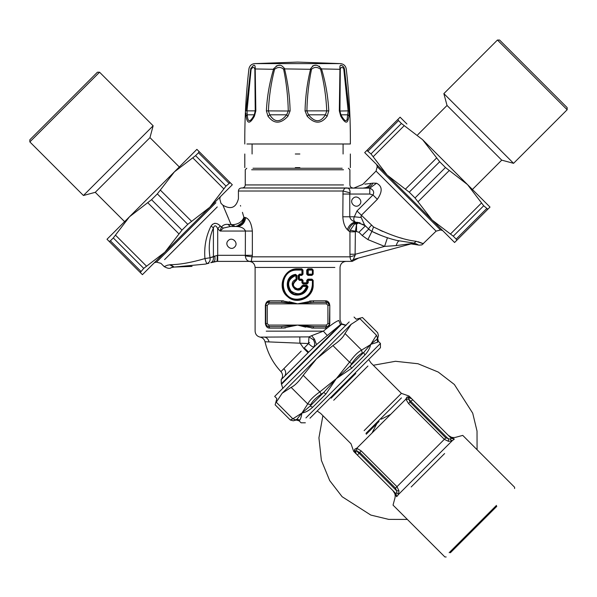 <?xml version="1.0" encoding="UTF-8"?>
<svg xmlns="http://www.w3.org/2000/svg" width="597" height="597" viewBox="0 0 597 597"><rect width="100%" height="100%" fill="white"/><g stroke="black" fill="none" stroke-linecap="round" stroke-linejoin="round"><path stroke-width="0.9" d="M295.306 167.645L299.858 167.645M295.306 153.996L299.858 153.996M343.506 66.834L343.872 67.349C340.865 64.036 339.559 64.573 339.939 68.961L339.327 110.87L340.76 116.206C344.387 122.318 346.775 123.713 347.947 120.393L349.029 116.206L349.155 110.87L339.924 111.012L340.887 114.803C344.312 120.885 346.409 122.273 347.178 118.967L348.155 111.012L343.73 68.513C341.865 66.849 340.723 67.118 340.297 69.312L340.305 69.289M339.924 67.931L339.917 67.267M342.633 66.006L343.081 66.371M349.155 110.87L344.469 68.961L343.872 67.357L343.73 68.513M246.934 143.989L350.357 143.989C350.536 118.893 349.163 93.886 346.245 68.961C345.648 65.849 343.782 64.066 340.648 63.618L297.582 62.088L340.648 63.618M321.514 68.909L340.297 69.312L339.932 110.997L339.327 110.87L339.924 111.012L340.902 114.825L347.887 114.803L349.029 116.206M340.909 114.84L340.76 116.206M339.872 93.199L339.924 110.982M344.073 69.312L344.469 68.961C346.827 68.961 346.827 68.961 344.469 68.961M266.389 110.87L288.269 111.012C287.985 96.818 286.448 82.916 283.657 69.312C280.859 66.804 277.821 66.804 274.553 69.312C271.06 82.923 269.008 96.826 268.404 111.012L269.747 114.803C274.605 122.698 280.239 122.698 286.642 114.803L288.269 111.012L290.12 110.87C289.776 96.602 287.918 82.632 284.56 68.961C281.59 63.939 277.948 63.939 273.635 68.961C269.508 82.64 267.09 96.61 266.389 110.87L268.001 116.206C273.956 124.139 280.612 124.139 287.963 116.206L290.12 110.87M327.156 116.206L325.417 114.803L308.522 114.803C314.925 122.698 320.552 122.698 325.417 114.803L326.76 111.012C326.149 96.818 324.096 82.916 320.611 69.312C317.343 66.804 314.306 66.804 311.5 69.312C308.709 82.923 307.171 96.826 306.888 111.012L308.522 114.803L307.201 116.206C314.552 124.139 321.201 124.139 327.156 116.206L328.775 110.87C328.066 96.602 325.656 82.632 321.529 68.961C317.216 63.939 313.574 63.939 310.604 68.961C307.239 82.64 305.388 96.61 305.045 110.87L307.201 116.206M310.634 68.774L310.716 68.401M312.477 66.036L313.91 65.476M314.089 65.431L315.574 65.304M319.156 66.148L319.611 66.409M273.672 68.804L273.807 68.409M276.165 66.066L277.881 65.483M278.157 65.431L279.717 65.304M284.329 68.058L284.456 68.468M284.545 68.901L311.5 69.312M255.285 92.02L255.292 93.319M255.232 110.982L254.859 69.312C254.165 66.804 252.912 66.804 251.091 69.312L247.009 111.012L247.262 114.781M254.859 69.312L255.218 68.961C255.329 63.939 253.822 63.939 250.695 68.961L250.889 68.192M320.611 69.312L321.529 68.961M283.657 69.312L284.56 68.961M274.553 69.312L255.218 68.961L255.837 110.87L254.397 116.206C249.956 124.139 247.203 124.139 246.128 116.206L245.942 113.072M254.053 115.191L254.27 114.803L254.053 115.191L254.27 114.803L247.27 114.803C247.748 122.698 250.076 122.698 254.27 114.803L255.232 111.012L255.837 110.87L246.001 110.87L250.695 68.961C248.33 68.961 248.33 68.961 250.695 68.961L251.091 69.312M287.963 116.206L286.642 114.803L269.747 114.803L268.001 116.206M328.775 110.87L305.045 110.87M247.27 114.803L246.128 116.206M254.27 114.803L254.397 116.206M361.088 217.024L361.319 215.33L377.341 199.316L372.976 194.958C374.513 192.033 373.438 189.771 369.767 188.174L376.543 183.227C382.431 186.137 382.692 191.503 377.341 199.316C382.684 191.51 382.423 186.145 376.543 183.227L373.05 183.122L364.827 184.152M371.334 225.33C369.431 227.308 368.55 228.569 368.685 229.114L364.58 225.009L361.23 217.532L354.327 216.786L356.969 210.965L373.558 226.979C389.923 235.106 404.162 239.89 416.266 241.33C425.139 244.449 425.773 244.576 418.169 241.725M402.527 238.449L399.393 237.569M382.931 231.539L380.02 230.218M362.245 235.546L367.886 239.584L384.587 246.397L396.132 245.591L412.609 243.479L353.879 259.337C353.215 259.665 353.625 258.359 355.096 255.426L350.088 256.829L349.946 254.24L355.312 254.24L355.096 255.426L355.372 231.255L358.969 232.263L362.245 235.546L368.685 229.114L371.901 231.42L373.535 226.964M296.187 280.612C292.097 284.097 292.552 286.844 297.537 288.866L299.925 288.202L302.836 285.224L306.821 285.224L308.022 286.679C306.552 291.948 303.06 294.754 297.537 295.082C285.217 295.716 283.321 276.045 295.53 274.359L297.007 275.545L297.007 279.471L296.187 280.612L295.828 275.545C288.247 278.874 286.672 284.06 291.12 291.112C298.104 295.731 303.254 294.172 306.567 286.441L302.694 286.441C298.798 296.373 286.015 283.403 295.828 279.471L296.41 279.471L296 280.045C291.396 284.023 291.903 287.164 297.53 289.47C299.776 289.396 301.328 288.321 302.194 286.239L302.694 286.441L302.769 285.836L302.194 286.239L300.395 288.597L297.657 289.47M306.821 285.224L306.694 285.836L302.769 285.836L306.694 285.836L307.283 286.56C305.918 291.53 302.672 294.164 297.545 294.478C286.09 295.067 284.336 276.545 295.679 274.956L296.403 275.545L295.679 274.956L294.485 275.277L291.037 277.284L288.523 280.821M287.829 283.456L288.112 287.217M289.366 290.008L293.127 293.396M295.366 294.217L298.866 294.396M307.291 286.56L306.567 286.441L306.694 285.836L307.283 286.56L304.448 291.732L297.545 294.478L297.537 295.082M343.499 169.772L251.658 169.772L343.499 169.772M342.171 168.257L252.994 168.257L342.171 168.257M302.836 285.224L302.769 285.836L301.679 286.038M353.021 198.405C356.991 194.077 363.774 200.868 359.454 204.838C355.484 209.166 348.693 202.376 353.021 198.405C348.693 202.376 355.484 209.166 359.454 204.838C363.774 200.868 356.991 194.077 353.021 198.405M295.53 274.359L295.679 274.956M308.022 286.679L307.283 286.56M380.177 235.106L371.901 231.42C381.162 235.89 390.266 239.069 399.221 240.964L397.393 240.554M416.266 241.33L414.012 243.098L415.094 243.412C418.893 245.061 418.9 245.068 415.116 243.427L415.534 243.598M417.49 244.442L416.624 244.031M397.05 240.472L414.012 243.098L412.609 243.479M367.886 239.584L371.901 231.42L381.289 235.546M369.304 188.13L241.464 187.973L345.73 187.973C348.775 187.682 350.2 189.301 350.021 192.824L349.767 194.04L350.021 192.824L343.029 191.003L342.812 216.786C343.215 222.666 344.738 226.957 347.379 229.666L348.484 230.755C349.797 225.957 352.723 223.129 357.245 222.271L365.401 225.83L358.969 232.263M360.998 216.174L361.013 216.599M360.133 222.86L358.618 222.599L356.558 224.315L354.737 223.793L358.618 222.599M373.05 183.122C371.192 186.257 368.759 187.868 365.767 187.973M355.312 254.24L384.587 246.397L387.431 237.748M356.558 231.255L356.558 224.315L355.372 231.255L350.215 230.203L354.737 223.793M353.879 259.337L351.909 260.411C350.887 260.635 350.282 259.441 350.088 256.829L252.292 256.829L245.33 255.919C245.777 259.867 247.733 261.687 251.203 261.382L352.178 261.382L251.203 261.382L252.352 255.315L252.352 231.046L220.136 231.046L223.36 228.069L230.382 226.494L227.927 224.405L233.218 224.659C238.516 224.121 242.076 221.696 243.904 217.398L242.449 212.331M252.352 231.046C251.471 223.472 249.24 218.995 245.673 217.607L244.591 217.398C244.106 222.92 241.389 225.957 236.442 226.494L230.382 226.494L233.658 226.494L231.046 224.562L223.129 205.741L228.315 217.972M280.933 371.603C272.971 363.066 267.665 353.111 265.016 341.745L308.5 343.551L309.015 336.887L313.358 339.76C314.977 342.491 315.067 344.917 313.619 347.036L313.619 347.036C312.507 346.954 310.798 345.79 308.492 343.551L304.254 347.969L308.642 352.17L281.165 379.662C283.12 376.916 283.045 374.229 280.933 371.603L283.903 368.618C286.03 371.222 286.269 373.759 284.612 376.214M308.992 351.82L316.514 344.641M297.537 299.179L297.537 299.784L302.388 299.015L307.343 296.261L309.761 293.717L311.627 290.455L312.791 284.62C311.865 293.896 306.783 298.955 297.537 299.784C278.09 300.687 278.09 268.553 297.537 269.456L301.866 269.456L302.47 270.06L302.47 274.157L301.866 274.762L299.44 274.762L298.836 275.366L298.836 279.157L299.418 279.157L299.418 275.366L301.806 275.366L303 274.157L303 270.06L301.806 268.844L297.619 268.844C283.59 268.083 276.545 288.127 287.53 296.619C296.843 305.507 313.888 297.515 313.171 284.62L313.171 280.374L311.977 279.157L307.94 279.157L306.739 280.374L306.739 282.799L303 282.799L303 280.374L301.806 279.157L299.418 279.157L299.44 279.769L301.866 279.769L299.44 279.769L298.836 279.157L299.463 280.374L301.925 280.374L301.925 282.799L303.157 284.015L307 284.015L308.231 282.799L308.231 280.374L312.38 280.374L312.38 284.62C311.485 293.523 306.537 298.381 297.537 299.179C278.612 300.045 278.612 269.195 297.537 270.06L301.925 270.06L301.925 274.157L299.463 274.157L298.239 275.366L298.239 279.157L299.463 280.374M301.925 282.799L303 282.799L303.082 283.403L306.873 283.403L303.082 283.403L302.478 282.799L302.478 280.374L301.866 279.769L302.47 280.374L302.47 282.799L303.157 284.015M308.231 282.799L306.873 283.403L307.477 282.799L306.739 282.799L307 284.015M301.806 275.366L301.866 274.762L299.44 274.762L299.418 275.366L298.836 275.366L299.463 274.157M396.132 245.591C397.259 242.457 398.289 240.919 399.221 240.964C398.289 240.919 397.259 242.457 396.132 245.591M411.796 243.576L410.833 243.718M412.37 243.666L415.094 243.412L412.37 243.666M411.326 243.942L419.109 245.136L421.9 244.882L436.116 231.136L376.058 171.078L362.715 184.413L354.133 187.973M237.069 226.136L241.449 223.211L242.658 221.45L243.904 217.398C243.024 222.808 239.964 225.838 234.733 226.494L233.218 224.659M346.678 188.033L345.73 187.973C345.111 187.786 344.208 188.801 343.029 191.003L238.427 191.003L343.029 191.003M357.752 222.397L357.252 222.271M364.58 225.009L355.043 221.935C353.633 220.644 353.402 218.927 354.327 216.786L349.767 216.786C350.23 219.136 351.991 220.853 355.036 221.935C351.23 223.248 348.678 225.823 347.379 229.666M355.312 231.815L349.946 231.815L350.215 230.203M223.36 228.069L221.39 227.061C223.136 224.965 225.315 224.076 227.927 224.405M220.136 231.046L221.39 227.061L220.323 225.987L217.696 228.606L220.136 231.046M228.233 240.569C232.203 236.24 238.994 243.031 234.666 247.001C230.696 251.33 223.905 244.539 228.233 240.569C223.905 244.539 230.696 251.33 234.666 247.001C238.994 243.031 232.203 236.24 228.233 240.569M215.898 202.726L156.496 262.128L160.884 263.307L164.168 266.59L167.451 265.217L170.682 264.695C180.1 264.561 191.518 262.516 204.928 258.568L210.025 257.762C208.316 246.785 209.443 236.845 213.405 227.942C214.517 224.92 215.942 225.144 217.696 228.606L217.696 255.315L214.719 256.158M211.084 225.979L213.405 227.942L213.405 256.867L210.025 257.762C210.502 260.389 209.554 262.352 207.189 263.65L205.293 264.105L207.189 263.65C206.584 263.486 205.831 261.792 204.928 258.568C203.987 246.815 206.04 235.957 211.084 225.979C213.733 222.524 216.808 222.532 220.323 225.987M170.682 264.695L174.152 267.068C170.279 267.822 170.13 267.822 173.697 267.068L172.511 267.232M171.876 267.419L171.242 267.687C169.869 268.851 167.511 268.478 164.168 266.59M219.733 225.427L217.935 224.099M214.883 223.256L212.383 224.368M220.33 196.749L219.771 198.853L220.942 203.249L222.897 205.196L223.756 207.196M230.308 226.494L233.658 226.494M304.254 347.969L306.388 345.753M268.762 303.843L268.762 302.328L269.754 300.813L268.762 302.328L281.53 302.328L297.582 303.843L268.762 303.843L267.247 305.358L265.732 305.358C266.12 303.291 267.135 302.283 268.762 302.328C266.934 302.522 265.926 303.53 265.732 305.358L265.732 323.559C265.926 325.395 266.934 326.402 268.762 326.596L281.53 326.596L282.082 328.111L269.754 328.111L268.702 326.596M327.641 302.597L329.432 305.358C329.238 303.53 328.223 302.522 326.395 302.328L313.634 302.328L313.074 300.813L325.402 300.813C327.76 300.746 329.231 302.261 329.798 305.358L329.798 323.559C329.231 326.663 327.76 328.178 325.402 328.111L326.395 326.596C328.223 326.402 329.238 325.395 329.432 323.559L329.798 305.358M301.149 351.155L283.903 368.618M265.016 341.745C264.314 339.23 262.695 337.686 260.143 337.118L309.015 336.887L311.589 335.708L314.447 339.133L313.358 339.76M314.447 339.133L316.514 344.633L327.268 335.529L323.358 331.148C330.641 325.089 335.775 321.522 338.775 320.44C340.469 319.641 340.469 319.641 338.775 320.44L340.499 324.604L281.344 383.759L340.499 324.604L341.551 324.223L345.939 325.41L341.551 324.223L281.68 384.095L341.551 324.223M312.179 274.762L308.089 274.762L307.477 274.157L308.231 274.157L308.231 270.06L312.38 270.06L312.38 274.157L308.231 274.157L308.089 274.762L312.186 274.762L312.791 274.157L312.179 274.762L312.791 274.157L312.791 270.06L312.186 269.456L308.089 269.456L312.179 269.456L311.977 268.844L307.94 268.844L308.231 270.06L307.477 270.06L308.089 269.456L307.477 270.06L307.477 274.157L307.477 270.06L306.739 270.06L306.739 274.157L308.089 274.762L307.94 275.366L311.977 275.366L312.186 274.762M306.739 280.374L307.477 280.374L307.477 282.799L307.477 280.374L308.231 280.374L308.089 279.769L312.179 279.769L312.791 280.374L312.179 279.769L308.089 279.769L307.477 280.374L307.94 279.157M303 274.157L301.925 274.157L301.866 274.762L302.478 274.157L302.478 270.06L301.925 270.06L301.866 269.456L297.619 269.456L297.619 270.06M353.342 259.449L353.775 259.367M252.352 255.315L245.389 255.315L245.33 255.919L245.389 231.046C244.374 228.517 241.8 227.024 237.688 226.561L236.442 226.494M245.315 230.517L245.389 230.942M240.449 205.517L240.628 206.107M251.203 261.382L217.047 261.382L217.368 255.315L217.047 261.382L213.495 261.911C214.92 261.21 215.323 259.277 214.711 256.106L210.025 257.762M214.927 257.337L214.987 258.023M215.002 258.71L214.965 259.344M214.868 259.941L214.726 260.479M214.539 260.934L214.301 261.314M217.047 261.382L210.756 262.71C212.801 261.911 213.689 259.964 213.405 256.867L214.89 256.001M208.972 263.195L207.271 263.628M192.055 266.374L174.152 267.068L205.293 264.105M213.495 261.911L211.248 262.576M285.097 367.416L286.672 365.827M299.806 337.014L299.895 342.872L303.791 348.439L308.082 352.73L308.642 352.17M300.963 293.231L302.425 293.231M306.679 326.178L297.56 325.081L326.395 325.081L327.917 323.559L329.432 323.559C329.037 325.626 328.029 326.641 326.395 326.596L313.634 326.596L297.582 325.081L281.53 326.596M267.523 326.328L265.367 323.559L265.367 305.358C265.934 302.261 267.396 300.746 269.754 300.813L282.082 300.813L297.582 303.843L313.634 302.328M327.917 323.559L327.917 305.358L326.395 303.843L326.395 302.328L325.402 300.813L326.462 302.328M311.589 335.708L323.358 331.148L266.247 331.148C251.703 331.148 251.703 331.148 266.247 331.148L323.358 331.148M327.268 335.529L340.499 324.604M311.977 279.157L312.791 280.374L312.791 284.62L312.38 284.62M303 270.06L301.866 269.456L302.47 270.053M351.909 260.411C356.767 259.71 356.767 259.71 351.909 260.411M282.097 302.336L283.993 302.395M284.568 302.425L287.702 302.664M288.478 302.739L297.582 303.843L303.492 303.089M307.485 302.664L308.321 302.589M310.224 302.448L311.35 302.388M313.067 326.589L311.104 326.529M310.612 326.499L307.455 326.26M313.059 335.163L311.724 335.656M288.127 285.187L287.441 284.933M313.634 326.596L313.074 328.111L297.582 325.081L282.881 328.096M267.247 305.358L267.247 323.559L268.762 325.081L269.381 328.096M281.53 302.328L282.082 300.813L283.5 300.858M326.395 303.843L297.582 303.843L313.074 300.813M326.395 325.081L326.395 326.596L325.402 328.111L311.656 328.059M311.977 275.366L313.171 274.157L312.791 274.157L312.791 270.06L313.171 270.06L311.977 268.844M301.806 279.157L301.925 280.374L303 280.374M301.806 268.844L301.866 269.456M285.717 327.828L283.732 328.044M267.269 301.612L269.754 300.813M289.142 301.709L296.91 303.664M309.447 301.097L311.425 300.881M305.694 327.141L298.545 325.343M567.15 107.602L499.585 40.036L567.15 107.602L567.15 109.751L497.443 40.036L499.585 40.036M472.399 189.48L501.734 160.153L513.569 163.324L443.862 93.617L497.443 40.036M501.734 160.153L447.034 105.46L443.862 93.617M417.706 134.788L447.034 105.46M97.415 72.215L29.85 139.78L97.415 72.215L99.557 72.215L29.85 141.922L29.85 139.78M179.294 166.959L149.966 137.631L153.138 125.788L83.431 195.503L29.85 141.922M149.966 137.631L95.266 192.324L83.431 195.503M124.601 221.659L95.266 192.324M446.414 234.322L372.864 160.772M456.735 240.345L454.586 242.494L456.735 240.345L456.168 239.091L456.735 240.345L487.846 209.234L483.704 205.764L467.526 184.607L445.459 167.518L439.668 161.735L422.579 139.661L401.423 123.482L398.527 120.594L397.953 119.34L400.109 117.191L397.953 119.34L398.527 120.594L368.095 151.026L366.849 150.451L370.991 153.914L387.169 175.078L364.692 152.601L366.849 150.451L364.692 152.601M454.586 242.494L432.116 220.024L453.272 236.196L456.168 239.091L486.6 208.659L487.846 209.234L490.003 207.084L487.846 209.234M400.109 117.191L406.915 123.997M432.116 220.024L415.027 197.95L409.236 192.167L387.169 175.078M397.953 119.34L366.849 150.451M422.579 139.661L490.003 207.084M224.136 192.95L150.586 266.493M232.308 184.771L209.831 207.249L226.009 186.092L230.151 182.622L232.308 184.771L230.151 182.622L228.905 183.197L198.473 152.765L195.577 155.66L174.421 171.839L157.332 193.906L151.541 199.697L129.474 216.786L113.811 232.442M106.997 239.255L129.474 216.786L113.296 237.942L110.4 240.837L109.154 241.404L106.997 239.255L109.154 241.404L110.4 240.837L140.832 271.262L140.265 272.516L143.728 268.374L164.884 252.195L142.414 274.665L140.265 272.516L142.414 274.665M190.085 156.175L174.421 171.839L196.891 149.362L199.047 151.511L198.473 152.765L199.047 151.511L196.891 149.362M164.884 252.195L181.973 230.121L187.764 224.338L209.831 207.249M230.151 182.622L199.047 151.511M109.154 241.404L140.265 272.516M129.474 216.786L174.421 171.839M292.866 418.818L301.933 413.027L307.731 403.96L291.135 387.371C294.911 385.565 298.94 381.543 303.209 375.297L319.805 391.886L336.298 378.662L349.521 362.163L332.932 345.573C339.178 341.297 343.208 337.275 345.006 333.499L361.595 350.088L371.356 344.163L370.662 344.297L371.103 343.85L376.916 339.283L377.52 337.887L376.461 335.23C378.05 331.872 378.05 331.872 376.461 335.23L359.864 318.641C363.327 317.156 363.327 317.156 359.864 318.641L350.879 324.514L282.15 393.244L276.277 402.229C274.792 405.691 274.792 405.691 276.277 402.229L292.851 418.825C289.515 420.415 289.515 420.415 292.866 418.818L295.522 419.878L296.925 419.273L301.933 413.027L310.142 406.057L310.776 404.624L307.731 403.96C309.634 400.288 313.656 396.266 319.805 391.886L321.268 394.139L323.701 392.498L336.298 378.662L350.133 366.065L351.775 363.625L349.521 362.163C353.909 356.021 357.931 351.999 361.595 350.088L362.26 353.14L363.692 352.506L370.662 344.297C370.133 347.835 368.192 351.424 364.849 355.066L351.648 368.267L336.298 378.662L325.91 394.005L312.701 407.214C309.059 410.557 305.47 412.497 301.933 413.027C301.336 416.631 300.634 418.982 299.836 420.079L299.843 420.072C298.851 421.064 298.851 421.064 299.836 420.079L296.925 419.273C295.911 420.288 295.911 420.288 296.925 419.273M349.193 321.91L274.695 396.415L276.836 398.557L275.15 404.841L290.336 420.027L293.269 420.81L296.164 420.034L299.097 420.818L301.075 422.795L305.365 422.795M351.342 324.059L345.006 333.499M332.932 345.573L316.514 358.879L303.209 375.297M291.135 387.371L282.15 393.244M371.356 344.163L377.714 342.193C378.699 341.215 378.699 341.215 377.714 342.193L376.916 339.283C377.923 338.275 377.923 338.275 376.916 339.283M364.849 355.066L363.692 352.506L350.133 366.065L351.648 368.267M325.91 394.005L323.701 392.498L310.142 406.057L312.701 407.214M354.051 317.052L356.2 319.201L362.476 317.514L377.662 332.701L378.446 335.626L377.67 338.529L378.453 341.454L380.438 343.439L380.438 347.723L309.962 418.206M477.07 449.72L477.025 431.064L472.712 413.176L454.354 384.483L438.228 372.05L418.004 363.745L395.49 361.289L373.304 365.26M322.895 415.669L318.925 437.847L321.38 460.362L329.693 480.592L342.126 496.719L370.812 515.069L388.699 519.383L407.363 519.435M331.119 398.162L355.797 373.483M496.794 506.346L450.362 552.777L496.794 506.346M496.458 505.398L449.16 552.695L496.458 505.398M444.608 453.548L411.184 486.965C387.349 510.808 387.349 510.808 411.184 486.965M410.908 401.475L408.736 399.012L410.012 402.094L445.787 437.87L450.078 439.161L451.325 438.347L412.676 399.699L408.549 403.557L444.325 439.34L448.481 441.34L448.392 438.967L410.908 401.475M412.676 399.699L411.624 398.647L408.967 397.796L408.736 399.012L408.967 397.796L409.438 397.759M410.385 397.893L408.184 396.856L410.109 397.826M395.99 493.689L396.796 492.435L396.602 490.756L359.11 453.265L357.342 455.041L395.99 493.689L396.707 496.682L398.49 494.465L398.975 490.846L396.975 486.689L361.2 450.914L356.797 448.243L405.878 399.162L406.818 397.154L408.184 396.856C409.281 395.759 409.281 395.759 408.184 396.856L410.191 397.841M450.668 439.019L450.287 439.116M451.108 438.131L454.324 439.071L451.325 438.347L454.324 439.071L448.317 435.347C450.414 437.303 452.854 437.952 455.645 437.31L462.75 435.4L514.599 487.249L514.599 488.54M361.2 450.914L359.11 453.265L356.648 451.093L355.439 451.325L356.282 453.981L355.439 451.325L355.424 452.25M398.975 490.846L396.602 490.756L395.512 488.152L359.737 452.377L356.648 451.093L356.573 448.243L354.797 449.183L356.275 453.981L355.551 452.802M357.342 455.041L356.275 453.974M355.916 453.541L355.558 452.824M354.797 449.183L354.491 450.548L356.282 453.981L355.416 452.235L356.282 453.981L353.67 451.369L351.006 443.772L320.596 413.363L317.164 410.997M448.481 441.34L452.101 440.847L398.49 494.465L396.759 492.644M381.132 478.831L380.662 478.369M390.55 414.408L381.304 419.191M376.826 423.661L372.006 433.034M446.175 556.964L444.892 556.964L393.042 505.114L394.945 498.01C395.595 495.219 394.938 492.779 392.983 490.682L396.498 496.45L395.766 493.465M450.078 439.161L452.101 440.847L454.324 439.071M356.573 448.243L356.872 451.078M354.491 450.548C353.402 451.645 353.402 451.645 354.491 450.548L355.446 452.414M408.721 399.229L405.878 399.162L408.549 403.557M405.878 398.938L408.729 399.005M406.818 397.154L408.967 397.796M297.582 325.081L268.762 325.081M347.178 118.967L347.947 120.393M297.582 62.088L254.516 63.618L338.902 63.618M442.616 230.517L440.504 229.957L377.229 166.682L376.058 171.078M297.007 275.545L296.403 275.545L296 280.045C291.396 284.015 291.903 287.164 297.53 289.47L297.537 288.866M246.77 168.257L245.255 169.772L245.255 184.936L343.499 184.936M297.007 279.471L296.403 279.471L296.403 275.545L295.784 274.941M371.118 183.369C369.162 186.346 366.648 187.876 363.588 187.973M356.969 210.965L372.976 194.958L369.767 194.04L369.767 188.174M217.271 206.928L164.563 259.628L217.271 206.928M299.44 279.769L298.239 279.157M298.836 279.157L298.836 275.366L298.239 275.366M369.767 194.04L349.767 194.04L349.767 216.786L342.812 216.786M169.705 264.769L173.697 267.068M303.38 292.62L304.455 292.62M267.247 323.559L265.732 323.559M327.917 305.358L329.432 305.358M309.597 342.633L308.448 342.633M297.537 299.784C278.083 300.672 278.083 268.568 297.537 269.456L297.537 270.06M245.673 217.607C244.904 222.718 242.24 225.703 237.688 226.561M244.591 217.398L243.904 217.398M349.946 254.24L349.946 231.815L348.484 230.755M342.812 194.04L349.767 194.04M268.986 341.812C268.389 339.268 266.963 337.701 264.702 337.118M313.171 280.374L312.791 280.374L312.791 284.62L313.171 284.62M245.389 255.315L217.696 255.315L217.696 261.382M269.754 328.111C267.396 328.178 265.934 326.663 265.367 323.559M313.171 274.157L313.171 270.06M307.94 268.844L306.739 270.06M306.739 274.157L307.94 275.366M297.619 268.844L297.619 269.456M325.402 300.813L327.447 301.336L328.805 302.485M329.119 302.94L329.492 303.701M326.38 327.999L325.484 328.111M295.037 289.411L295.037 288.732M302.649 293.836L301.127 293.836M260.143 337.118C257.023 336.342 255.344 334.35 255.113 331.148L255.113 267.441L334.85 267.441M401.423 123.482L370.991 153.914M373.147 156.75L404.251 125.639M436.601 157.989L405.49 189.1M409.236 192.167L439.668 161.735M418.094 201.696L449.198 170.585M445.459 167.518L415.027 197.95M481.548 202.935L450.437 234.046M453.272 236.196L483.704 205.764M157.332 193.906L187.764 224.338M181.973 230.121L151.541 199.697M191.51 221.271L160.399 190.159M146.564 266.217L115.452 235.106M113.296 237.942L143.728 268.374M226.009 186.092L195.577 155.66M192.749 157.809L223.853 188.921M147.802 202.756L178.906 233.867M362.26 353.14C358.939 354.7 355.446 358.193 351.775 363.625M321.268 394.139C315.835 397.811 312.335 401.303 310.776 404.624M295.522 419.878C292.53 421.109 292.53 421.109 295.522 419.878M377.52 337.887C378.752 334.895 378.752 334.895 377.52 337.887L377.535 337.85M371.103 343.85L376.461 335.23M380.438 343.439L305.933 417.937M454.093 438.862C456.153 436.795 456.153 436.795 454.093 438.862M396.498 496.45C394.438 498.517 394.438 498.517 396.498 496.45M445.787 437.87L395.512 488.152M366.252 434.243L379.065 421.43M365.946 433.377L401.43 397.901L365.946 433.377M411.624 398.647L409.012 396.035L401.408 393.363L364.125 430.653M333.716 400.244L367.916 366.043L333.716 400.244M244.8 153.996L244.8 167.645M350.357 153.996L350.357 167.645M252.083 153.996L252.083 143.989M343.081 153.996L343.081 143.989M254.516 63.618C251.374 64.066 249.509 65.849 248.919 68.961C245.994 93.886 244.621 118.893 244.8 143.989M254.262 114.825L255.225 110.997L255.292 94.132M376.67 164.578L377.229 166.682M440.504 229.957L436.116 231.136M298.955 294.388L295.799 294.306M352.939 187.973C351.103 187.786 350.088 186.771 349.909 184.936L349.909 169.772L348.387 168.257M300.463 288.978L299.858 288.373M368.685 229.114L369.677 230.002M154.384 262.695L156.496 262.128M245.255 184.936C245.068 186.771 244.054 187.786 242.218 187.973M281.165 379.662L281.344 383.759L282.859 388.49M301.866 279.769L302.47 280.366M301.866 274.762L302.47 274.165M241.464 187.973C239.628 188.159 238.613 189.167 238.427 191.003L238.427 198.764C236.069 207.711 230.89 209.853 222.897 205.196M210.756 262.71L212.114 262.322M346.111 261.382C342.432 261.74 340.409 263.762 340.044 267.441L340.044 319.835L341.499 323.775L346.141 325.216M303.082 283.403L302.478 282.806M299.44 274.762L298.836 275.351M352.178 261.382L358.469 258.105M255.113 267.441C254.747 263.762 252.725 261.74 249.046 261.382M513.569 163.324L567.15 109.751M153.138 125.788L99.557 72.215M401.408 393.363L370.998 362.954L368.64 359.521"/></g></svg>
